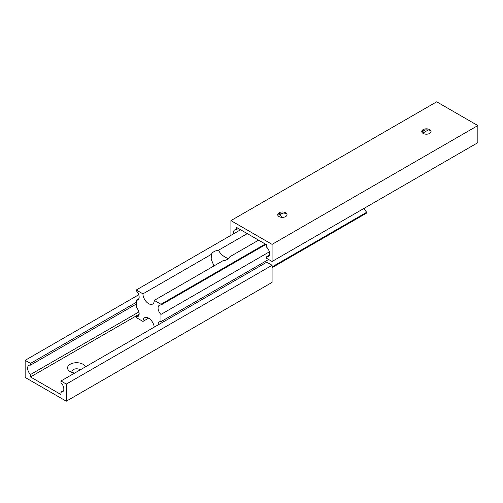 <?xml version="1.0" encoding="UTF-8"?>
<svg xmlns="http://www.w3.org/2000/svg" width="503" height="503" viewBox="0 0 503 503"><rect width="100%" height="100%" fill="white"/><g stroke="black" fill="none" stroke-linecap="round" stroke-linejoin="round"><path stroke-width="0.75" d="M74.758 373.025A9.023 5.206 180 0 1 70.213 371.61A9.023 5.206 180 0 1 70.213 364.241A9.023 5.206 180 0 1 79.172 362.933A9.023 5.206 180 0 1 85.428 366.863M72.281 372.503A4.659 2.691 180 0 1 73.3 369.592A4.659 2.691 180 0 1 80.273 369.843M25.15 377.432L25.15 360.324L30.501 363.411L30.501 365.121A6.111 3.527 -120 0 0 28.885 365.367A6.111 3.527 -120 0 0 30.501 374.534L30.501 376.954L60.957 394.541L60.957 392.114A6.111 3.527 -120 0 0 62.567 391.868A6.111 3.527 -120 0 0 60.957 382.708L60.957 380.991L66.302 384.085L66.302 401.193L25.15 377.432M138.734 294.745L25.15 360.324M136.269 302.347L30.501 363.411M136.269 304.057L30.501 365.121M138.903 311.948L30.501 374.534M139.124 314.243L30.501 376.954M63.585 390.592L60.957 392.114M66.302 384.085L272.079 265.282L266.728 262.195L60.957 380.991M272.079 265.282L272.079 282.39L66.302 401.193M277.775 215.127A9.456 5.458 180 0 1 280.272 214.574L281.63 217.327M213.945 265.936L211.178 259.127L211.411 254.329A9.456 5.458 180 0 1 218.541 250.217C220.081 253.575 223.005 256.241 227.325 258.215L228.287 258.749M158.087 324.919A6.111 3.527 60 0 1 159.344 321.882A6.111 3.527 60 0 1 160.96 321.643L160.96 314.419A6.111 3.527 60 0 1 159.344 305.252A6.111 3.527 60 0 1 160.96 305.007L160.96 304.246L154.27 300.385A8.004 4.621 60 0 1 152.616 304.051A8.004 4.621 60 0 1 146.448 301.907A8.004 4.621 60 0 1 142.953 293.853L136.269 289.992L136.269 290.753A6.111 3.527 60 0 1 137.885 299.92A6.111 3.527 60 0 1 136.269 300.159L136.269 307.383A6.111 3.527 60 0 1 137.885 316.55A6.111 3.527 60 0 1 136.269 316.796L136.269 317.556L142.953 321.417L148.611 318.148A8.004 4.621 60 0 1 154.232 327.139M218.541 250.217L247.281 233.618M154.27 300.385L222.728 260.862A9.456 5.458 180 0 0 229.858 256.75L258.599 240.157M142.953 321.417A8.004 4.621 60 0 1 144.613 317.751A8.004 4.621 60 0 1 148.611 318.148M142.953 293.853L211.411 254.329M136.269 289.992L240.591 229.758M136.269 300.159L138.903 298.637M136.269 316.796L138.903 315.274M272.079 267.659L366.731 213.008L366.731 212.247A6.111 3.527 60 0 1 364.266 208.255M272.079 266.898L366.731 212.247M160.96 321.643L268.621 259.485M160.96 314.419L269.363 251.833M160.96 305.007L265.942 244.395M160.96 304.246L265.288 244.018M280.272 214.574L282.931 213.039M430.719 130.497A9.023 5.206 -0 0 0 422.092 130.497M423.117 129.611L423.117 129.611A4.659 2.691 -0 0 0 423.117 133.408A4.659 2.691 -0 0 0 429.7 133.408A4.659 2.691 -0 0 0 429.7 129.611A4.659 2.691 -0 0 0 423.117 129.611M278.052 213.662A9.023 5.206 180 0 1 286.679 213.662M279.071 212.769L279.071 212.769A4.659 2.691 180 0 1 285.66 212.769A4.659 2.691 180 0 1 285.66 216.573A4.659 2.691 180 0 1 279.071 216.573A4.659 2.691 180 0 1 279.071 212.769L279.071 212.769M233.493 233.857A6.111 3.527 60 0 1 234.656 229.934A6.111 3.527 60 0 1 236.272 229.689L236.272 227.262L266.728 244.848L266.728 247.269A6.111 3.527 60 0 1 268.344 256.436A6.111 3.527 60 0 1 266.728 256.681L266.728 258.391L272.079 261.478L272.079 244.37L230.921 220.61L230.921 235.341M230.921 220.61L436.698 101.807L477.85 125.568L477.85 142.676L272.079 261.478M422.727 133.157L428.242 129.975M421.822 131.975L425.412 129.9M236.272 229.689L238.372 228.475M266.728 256.681L269.363 255.159M272.079 244.37L477.85 125.568"/></g></svg>
